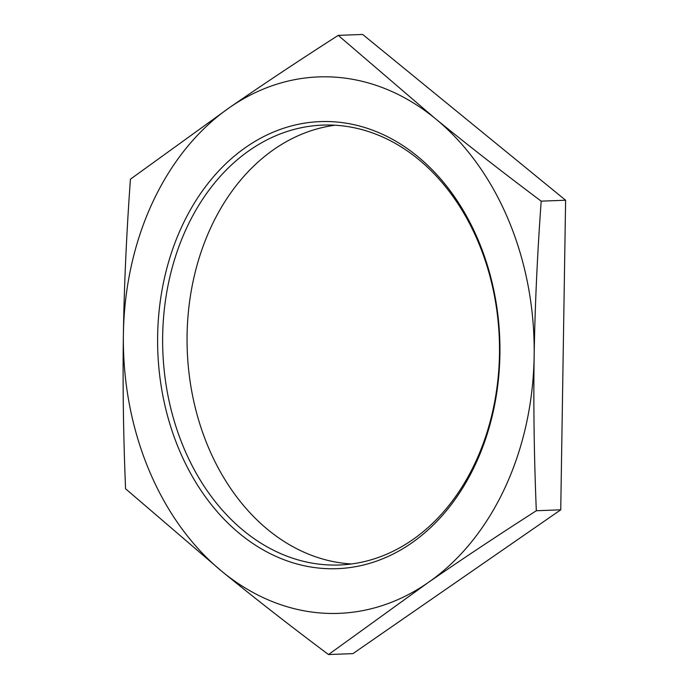 <?xml version="1.0" encoding="UTF-8"?>
<svg xmlns="http://www.w3.org/2000/svg" width="689" height="689" viewBox="0 0 689 689"><rect width="100%" height="100%" fill="white"/><g stroke="black" fill="none" stroke-linecap="round" stroke-linejoin="round"><path stroke-width="1.03" d="M435.112 118.439L439.263 121.824C470.82 147.463 504.796 173.904 541.192 201.154C537.317 254.551 534.965 306.209 534.147 356.118C533.398 406.028 534.13 457.574 536.326 510.738C497.527 535.603 461.354 559.632 427.809 582.816L328.515 654.55C290.551 626.129 255.188 598.56 222.435 571.836L125.57 488.768C123.374 435.603 122.642 384.066 123.391 334.148C124.218 284.238 126.561 232.581 130.436 179.183L229.73 107.45C263.267 84.265 299.439 60.236 338.239 35.372L435.112 118.439A268.417 205.313 87.8 0 1 439.229 121.884A268.417 205.313 87.8 0 1 534.147 356.118A268.417 205.313 87.8 0 1 427.809 582.816A268.417 205.313 87.8 0 1 222.435 571.836A268.417 205.313 87.8 0 1 218.318 568.382A268.417 205.313 87.8 0 1 123.391 334.148A268.417 205.313 87.8 0 1 229.73 107.45A268.417 205.313 87.8 0 1 435.112 118.439M328.515 654.55L352.932 653.628L560.743 509.817L565.609 200.232L541.192 201.154M565.609 200.232L362.664 34.45L338.239 35.372M560.743 509.817L536.326 510.738M335 125.226A220.101 168.357 -92.2 0 0 190.379 296.167A220.101 168.357 -92.2 0 0 271.724 532.743A220.101 168.357 -92.2 0 0 351.562 563.955M243.639 536.826A223.684 171.096 -92.2 0 0 477.288 460.286A223.684 171.096 -92.2 0 0 413.908 153.449A223.684 171.096 -92.2 0 0 180.26 229.988A223.684 171.096 -92.2 0 0 243.639 536.826M247.308 533.665A220.101 168.357 87.8 0 1 167.281 289.32A220.101 168.357 87.8 0 1 322.771 125.105A220.101 168.357 87.8 0 1 414.847 156.429A220.101 168.357 87.8 0 1 494.866 400.774A220.101 168.357 87.8 0 1 339.376 564.989A220.101 168.357 87.8 0 1 247.308 533.665"/></g></svg>
